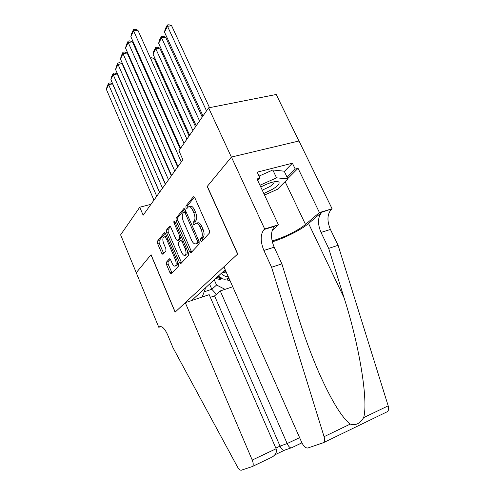 <?xml version="1.0" encoding="UTF-8"?>
<svg xmlns="http://www.w3.org/2000/svg" width="495" height="495" viewBox="0 0 495 495"><rect width="100%" height="100%" fill="white"/><g stroke="black" fill="none" stroke-linecap="round" stroke-linejoin="round"><path stroke-width="0.74" d="M200.494 240.768L201.552 241.486L209.385 233.108L209.329 230.46L194.826 197.765L193.316 196.849L185.941 205.963L186.002 207.776L186.931 208.5L188.378 206.891C189.826 206.242 191.262 207.362 192.673 210.257L193.854 212.93C195.24 216.556 195.327 219.335 194.114 221.259L193.155 222.373L193.211 224.179L194.164 224.928L195.581 223.431C197.072 222.762 198.557 223.919 200.017 226.902L201.211 229.606C202.61 233.269 202.684 236.035 201.434 237.903L200.444 238.967L200.494 240.768M196.416 223.196L197.326 222.942C198.829 222.274 200.314 223.424 201.774 226.407L202.969 229.105C204.367 232.761 204.441 235.521 203.185 237.39L202.189 238.46L202.406 240.57M194.467 197.152L187.685 205.499L187.815 207.448M189.226 206.669L190.123 206.427C191.584 205.772 193.019 206.891 194.43 209.781L195.612 212.448C196.998 216.074 197.084 218.852 195.859 220.776L194.894 221.89L195.067 223.919M166.382 262.226L166.493 264.516L170.008 272.801L171.227 273.877L178.485 266.137L178.386 263.786L165.503 233.727L164.309 232.712L157.435 241.17L157.559 243.472L161.754 253.347L162.929 254.381L165.943 250.891L165.825 248.558L163.709 243.596C162.57 240.459 162.552 238.281 163.666 237.074C164.711 236.622 165.776 237.538 166.852 239.821L175.304 259.559C176.443 262.678 176.461 264.825 175.366 266.007C174.271 266.471 173.163 265.512 172.05 263.142L170.651 259.869L169.432 258.811L166.382 262.226L167.997 261.737L168.108 264.027L172.043 273.023M151.049 254.708L136.255 272.683L120.619 234.859L139.757 207.226L143.148 215.22L182.896 159.724L178.893 150.734L208.605 107.848L231.382 157.113L207.201 186.485L237.6 254.096L175.187 312.067L151.049 254.708M189.573 251.738L191.002 252.759L199.169 244.029L199.101 241.48L185.136 209.651L183.831 208.612L176.003 218.233L176.109 220.721L189.573 251.738L191.268 251.231L191.726 251.986M188.49 255.445L180.755 263.693L179.481 262.604L166.543 232.458L166.425 230.064L169.581 226.203L170.806 227.23L176.115 239.537L177.377 240.589L179.605 238.039L179.506 235.589L173.9 222.651L173.906 220.85L174.785 221.568L188.403 252.995L188.49 255.445M227.193 278.79L228.102 280.838L229.556 279.564M186.256 254.981L186.832 254.807L187.679 251.33M225.213 269.744L191.608 300.564M218.542 275.863C220.881 278.697 223.622 279.724 226.76 278.933L228.962 278.209M228.102 280.838L229.866 280.257M209.564 284.099L211.817 289.272L216.55 285.033L214.255 279.793M298.924 141.001L276.216 94.489L208.605 107.848M150.938 204.348L139.757 207.226M204.169 291.809L211.817 289.272L216.402 294.302M205.116 288.177L205.351 288.727L202.17 297.019M228.275 276.662C225.541 276.785 223.233 275.659 221.352 273.283M216.55 285.033L225.058 289.34M184.796 209.045L177.705 217.769L177.81 220.256L191.268 251.231M197.301 242.364L197.245 240.589L185.037 212.72L184.121 211.99L183.07 213.252C181.931 215.158 182.036 217.868 183.373 221.376L191.602 240.236C193.038 243.206 194.498 244.369 195.977 243.726L197.301 242.364L199.157 241.622M185.947 211.489L184.301 211.947M196.923 243.447L198.012 242.958L196.28 243.466M199.033 241.857L198.012 242.958M170.484 226.648L168.083 229.6L168.201 231.988L181.572 262.839M178.837 240.168L181.498 237.062M181.671 252.419C182.822 254.845 183.985 255.81 185.149 255.315C186.324 254.059 186.318 251.819 185.136 248.595L182.024 241.412L180.638 240.434L178.503 242.884L178.602 245.303L181.671 252.419M182.68 239.797L180.96 240.285M170.268 259.194L167.997 261.737M176.492 265.667L177.006 265.506L177.804 262.43M166.877 236.932L165.305 236.61L164.192 236.926M165.194 233.157L159.05 240.706L159.173 243.008L163.709 253.496M209.534 107.663L171.635 25.746L167.508 26.297L206.508 110.874M202.993 115.948L164.488 32.088L165.237 29.032L167.347 24.967L168.999 24.75L171.635 25.746M167.347 24.967L167.508 26.297L164.488 32.088M180.632 148.228L130.853 36.704L133.582 30.82L137.913 30.245L135.265 29.217L133.532 29.446L133.582 30.82L184.016 143.34M186.912 139.157L137.913 30.245M130.853 36.704L131.62 33.573L133.532 29.446M263.829 193.545L272.993 189.022C278.196 185.619 280.096 183.243 278.679 181.882C275.214 180.861 269.255 182.581 260.791 187.054M262.251 190.179L269.781 186.621C272.658 184.765 274.063 183.292 273.995 182.216L273.791 181.838M259.046 176.115L272.813 169.977L284.21 171.196L287.88 178.874L277.423 189.307L264.534 195.055M259.949 185.254L276.55 177.847L287.88 178.874M272.813 169.977L276.55 177.847M271.582 267.263L281.878 263.86L297.804 315.21C304.072 335.53 311.281 355.057 319.43 373.805C331.687 400.987 341.958 417.749 350.243 424.091C355.484 425.805 359.945 423.658 363.639 417.65C368.528 401.068 359.246 344.953 344.093 297.848L328.68 248.397L321.007 232.421C317.406 223.678 317.722 216.921 321.954 212.145L332.089 208.779L298.999 140.988L231.425 157.057L207.325 186.343L237.73 253.978L223.907 266.811L301.82 442.629C303.732 446.453 305.743 448.241 307.865 447.987L323.507 442.672C324.708 441.602 324.899 439.603 324.077 436.677L271.582 267.263L263.872 250.451C260.215 241.275 260.296 234.277 264.113 229.47L264.67 228.95L231.425 157.057M328.68 248.397L338.091 245.285L330.419 229.451C326.83 220.776 327.183 214.057 331.477 209.292M264.113 229.47L274.539 226.345C270.641 231.153 270.517 238.101 274.168 247.203L281.878 263.86M363.639 417.65L388.185 405.844L338.091 245.285M264.67 228.95L278.456 224.829L257.004 178.961L260.011 178.181L257.765 180.588M284.34 171.468L292.403 163.214L257.19 172.161L260.011 178.181M292.403 163.214L295.218 169.055L298.052 168.319L319.436 212.565L332.089 208.779M272.071 240.879C282.453 238.244 298.912 230.169 305.502 224.433L319.436 212.565M278.456 224.829L272.126 230.571M272.287 241.826C284.303 238.293 301.362 229.711 308.564 223.499L321.954 212.145M388.185 405.844C388.959 408.623 388.686 410.565 387.362 411.667L386.824 411.945M298.052 168.319L287.756 178.602M287.088 177.216L295.218 169.055M185.291 302.68L252.227 460.047L276.117 448.761L209.193 294.667L185.291 302.68L175.1 312.153L150.969 254.807L136.23 272.714L158.796 327.294L160.98 326.539M271.272 457.479L252.196 466.587L241.374 470.2C240.149 470.405 238.825 469.26 237.39 466.766L173.015 347.781L167.613 334.762C164.693 328.439 161.939 325.784 159.359 326.805L158.796 327.294M232.749 286.76L220.256 290.955L214.57 295.892L210.344 297.322M220.256 290.955L287.162 443.545L299.617 437.66M252.493 466.432C253.539 465.343 253.446 463.215 252.227 460.047M214.57 295.892L280.046 446.119L287.162 443.545C288.356 446.144 289.637 447.61 290.986 447.938L291.468 447.827M284.217 450.376L283.852 450.419C282.49 450.11 281.222 448.674 280.046 446.119L275.833 448.105M272.182 457.034C275.814 454.639 277.126 451.886 276.117 448.761M202.232 117.049L165.602 37.187L161.537 37.756L199.553 120.916M196.181 125.779L158.641 43.319L159.378 40.318L161.401 36.42L163.022 36.191L165.602 37.187M161.401 36.42L161.537 37.756L158.641 43.319M195.531 126.72L159.805 48.17L155.807 48.764L192.877 130.544M189.641 135.215L153.023 54.104L153.747 51.164L155.69 47.421L157.286 47.186L159.805 48.17M155.69 47.421L155.807 48.764L153.023 54.104M189.096 136.007L154.236 58.732L150.956 59.239M150.387 57.965L151.773 57.748L154.236 58.732M145.468 69.442L144.998 69.517L180.316 148.679M226.76 273.246L222.651 272.095M225.572 270.561L224.866 270.06M224.006 270.852L226.19 271.965M144.924 68.236L144.874 69.758M144.515 68.947L144.905 68.192M177.996 166.574L125.557 48.102L128.174 42.465L132.431 41.865L129.845 40.837L128.143 41.079L128.174 42.465L181.294 161.97M180.174 148.884L132.431 41.865M125.557 48.102L126.312 45.033L128.143 41.079M171.604 175.49L120.471 59.047L122.989 53.627L127.172 53.008L124.641 51.994L122.97 52.241L122.989 53.627L174.766 171.078M177.637 167.069L127.172 53.008M120.471 59.047L121.213 56.04L122.97 52.241M165.478 184.047L115.589 69.56L118.008 64.356L122.123 63.713L119.648 62.704L118.002 62.958L118.008 64.356L168.51 179.815M171.35 175.849L122.123 63.713M115.589 69.56L116.313 66.608L118.002 62.958M159.594 192.258L110.892 79.664L113.219 74.658L117.266 74.002L114.846 73L113.231 73.26L113.219 74.658L162.508 188.193M165.311 184.276L117.266 74.002M110.892 79.664L111.604 76.775L113.231 73.26M222.051 278.654L220.065 279.514L215.684 278.481M220.368 277.695L217.812 276.526M216.989 277.287L220.133 278.499L221.642 277.868M139.615 79.862L139.312 80.444M138.959 79.645L139.262 79.064M153.945 200.147L106.376 89.385L108.609 84.571L112.6 83.903L110.23 82.906L108.64 83.172L108.609 84.571L156.742 196.243M159.514 192.376L112.6 83.903M106.376 89.385L107.075 86.551L108.64 83.172M226.76 278.933L228.572 277.33M203.185 237.39L201.434 237.903M202.969 229.105L201.211 229.606M201.774 226.407L200.017 226.902M194.894 221.89L193.155 222.373M195.859 220.776L194.114 221.259M195.612 212.448L193.854 212.93M194.43 209.781L192.673 210.257M187.685 205.499L185.941 205.963M193.929 196.694L193.316 196.849M202.189 238.46L200.444 238.967M177.81 220.256L176.109 220.721M177.705 217.769L176.003 218.233M184.251 208.581L183.701 208.729M198.544 240.205L197.245 240.589M186.33 212.374L185.037 212.72M181.133 262.096L179.481 262.604M168.201 231.988L166.543 232.458M168.083 229.6L166.425 230.064M169.946 226.172L169.469 226.302M179.153 240.019L177.476 240.502M181.288 237.557L179.605 238.039M180.706 235.243L179.506 235.589M175.106 222.317L173.9 222.651M186.343 248.236L185.136 248.595M183.23 241.065L182.024 241.412M169.736 258.767L169.352 258.879M176.424 259.219L175.304 259.559M167.978 239.5L166.852 239.821M163.369 252.871L161.754 253.347M159.173 243.008L157.559 243.472M159.05 240.706L157.435 241.17M164.656 232.681L164.21 232.805M171.623 272.3L170.008 272.801M168.108 264.027L166.493 264.516M321.007 232.421L330.419 229.451M274.168 247.203L263.872 250.451M324.077 436.677L350.243 424.091M344.093 297.848L308.564 223.499M285.101 181.64L305.502 224.433M160.634 326.483L159.093 327.022M220.157 279.477L221.407 278.345M219.718 277.553L220.133 278.499M197.703 243.218L195.977 243.726M179.054 240.106L177.377 240.589M186.832 254.807L185.149 255.315M177.006 265.506L175.366 266.007M274.317 181.739L278.679 181.882M323.507 442.672L387.362 411.667M160.293 326.483L159.359 326.805M301.919 442.839L291.283 447.913M283.852 450.419L290.986 447.938M274.898 454.806L284.161 450.388"/></g></svg>
